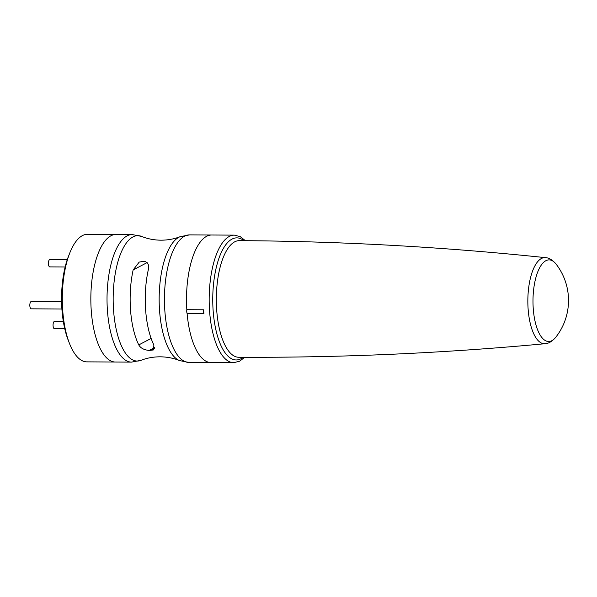 <?xml version="1.0" encoding="UTF-8"?>
<svg xmlns="http://www.w3.org/2000/svg" width="597" height="597" viewBox="0 0 597 597"><rect width="100%" height="100%" fill="white"/><g stroke="black" fill="none" stroke-linecap="round" stroke-linejoin="round"><path stroke-width="0.9" d="M188.921 362.439L179.488 360.566A62.692 24.41 -89.7 0 1 159.6 311.246A62.692 24.41 -89.7 0 1 180.19 236.658L189.645 234.882A63.782 24.835 90.3 0 0 164.899 311.5A63.782 24.835 90.3 0 0 188.921 362.439L210.987 362.566A63.782 24.835 -89.7 0 1 187.115 313.544A3.642 1.418 -89.7 0 1 186.824 309.694A63.782 24.835 -89.7 0 1 211.711 235.009L234.367 235.136A63.782 24.835 -89.7 0 0 209.622 311.753A63.782 24.835 -89.7 0 0 233.643 362.692L239.643 361.2L244.733 357.282M233.643 362.692L210.987 362.566A63.782 24.835 -89.7 0 1 187.115 313.544L203.905 313.641A63.782 24.835 -89.7 0 1 203.749 311.716A63.782 24.835 -89.7 0 1 203.614 309.783L186.824 309.694A63.782 24.835 -89.7 0 1 211.711 235.009L189.645 234.882M203.905 313.641A3.642 1.418 -89.7 0 1 203.614 309.783M61.909 309L31.223 308.828A3.642 1.418 -89.7 0 1 29.85 305.918A3.642 1.418 -89.7 0 1 31.268 301.537L61.588 301.709M65.14 266.993L49.797 266.904A3.642 1.418 -89.7 0 1 48.424 263.993A3.642 1.418 -89.7 0 1 49.842 259.62L67.237 259.717M64.76 328.798L54.446 328.738A3.642 1.418 -89.7 0 1 53.081 325.828A3.642 1.418 -89.7 0 1 54.491 321.447L63.334 321.499M68.767 341.566A59.222 23.059 -89.7 0 1 61.976 309.992A59.222 23.059 -89.7 0 1 69.259 254.397M131.504 362.118L115.311 362.021A63.782 24.835 -89.7 0 1 91.289 311.082A63.782 24.835 -89.7 0 0 115.311 362.021L86.781 361.864A63.782 24.835 -89.7 0 1 62.752 310.918A63.782 24.835 -89.7 0 1 87.505 234.308L132.228 234.561A63.782 24.835 -89.7 0 0 107.475 311.171A63.782 24.835 -89.7 0 0 131.504 362.118L140.959 360.342C146.877 358.006 153.302 356.827 160.242 356.812C167.182 356.909 173.593 358.155 179.488 360.566M91.289 311.082A63.782 24.835 -89.7 0 1 116.034 234.464A63.782 24.835 -89.7 0 0 91.289 311.082M138.78 344.917A58.775 22.88 -89.7 0 1 130.549 310.283A58.775 22.88 -89.7 0 1 133.146 269.948L139.198 262.098L144.138 261.21C148.086 262.389 149.459 265.337 148.25 270.038A58.775 22.88 90.3 0 0 145.653 310.373A58.775 22.88 90.3 0 0 153.892 345.006L153.302 349.976L149.168 350.446C143.974 349.917 140.511 348.073 138.78 344.917L151.123 338.424M213.181 311.216A61.043 23.768 90.3 0 0 243.233 357.275A61.043 23.768 -89.7 0 1 213.181 311.216A61.043 23.768 -89.7 0 1 243.897 240.666A61.043 23.768 90.3 0 0 213.181 311.216M239.375 240.636A58.312 22.701 90.3 0 0 216.741 310.679A58.312 22.701 90.3 0 0 238.718 357.26C341.111 357.752 443.205 353.237 545.009 343.715A43.066 16.768 -89.7 0 1 528.144 309.343A43.066 16.768 -89.7 0 1 545.501 257.65C443.81 246.971 341.768 241.3 239.375 240.636M555.777 337.245A59.431 59.431 0 0 0 556.195 264.24A40.812 15.888 90.3 0 0 539.367 268.307A40.812 15.888 90.3 0 0 533.27 308.918A40.812 15.888 90.3 0 0 551.882 340.678A40.812 15.888 90.3 0 0 555.777 337.245C552.106 341.462 548.516 343.618 545.009 343.715M180.19 236.658C174.272 238.994 167.839 240.173 160.906 240.188C153.966 240.091 147.556 238.845 141.661 236.434A62.692 24.41 90.3 0 0 113.609 310.985A62.692 24.41 90.3 0 0 140.959 360.342M147.138 262.583L133.146 269.948M150.847 350.454L154.511 348.529M154.623 347.581L149.168 350.446M556.195 264.24C552.568 259.979 549.009 257.785 545.501 257.65M245.397 240.681L240.263 236.658L234.367 235.136M141.661 236.434L132.228 234.561"/></g></svg>
